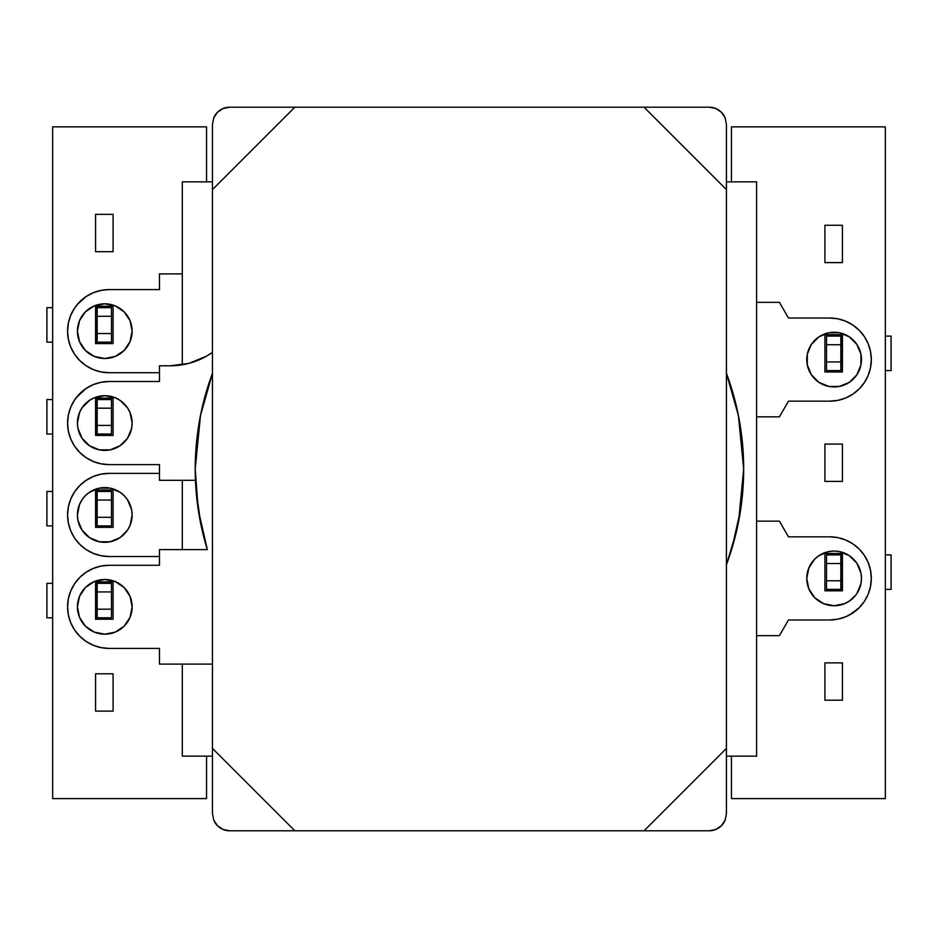 <?xml version="1.0" encoding="UTF-8"?>
<svg xmlns="http://www.w3.org/2000/svg" width="938" height="938" viewBox="0 0 938 938"><rect width="100%" height="100%" fill="white"/><g stroke="black" fill="none" stroke-linecap="round" stroke-linejoin="round"><path stroke-width="1.41" d="M885.343 126.876L885.343 798.601L885.343 126.876L731.452 126.876L885.343 126.876M731.452 798.601L731.452 756.145L731.452 798.601L885.343 798.601L731.452 798.601M731.452 181.855L731.452 126.876L731.452 181.855M842.43 444.073L842.43 481.405L824.912 481.405L824.912 444.073L842.43 444.073L842.43 481.405L824.912 481.405L824.912 444.073L842.43 444.073M824.912 334.667L842.43 334.667L842.43 371.999L824.912 371.999L824.912 334.667L842.43 334.667L842.43 371.999L824.912 371.999L824.912 334.667M824.912 225.272L842.43 225.272L842.43 262.605L824.912 262.605L824.912 225.272L842.43 225.272L842.43 262.605L824.912 262.605L824.912 225.272M842.43 590.799L824.912 590.799L824.912 553.479L842.43 553.479L842.43 590.799L824.912 590.799L824.912 553.479L842.43 553.479L842.43 590.799M842.43 700.205L824.912 700.205L824.912 662.873L842.43 662.873L842.43 700.205L824.912 700.205L824.912 662.873L842.43 662.873L842.43 700.205M52.657 798.601L52.657 126.876L206.548 126.876L206.548 181.855L206.548 126.876L52.657 126.876L52.657 798.601L206.548 798.601L206.548 756.145L206.548 798.601L52.657 798.601M113.088 343.578L95.57 343.578L95.57 306.245L113.088 306.245L113.088 343.578L95.57 343.578L95.57 306.245L113.088 306.245L113.088 343.578M95.57 435.455L95.57 398.134L113.088 398.134L113.088 435.455L95.57 435.455L95.57 398.134L113.088 398.134L113.088 435.455L95.57 435.455M95.57 251.689L95.57 214.356L113.088 214.356L113.088 251.689L95.57 251.689L95.57 214.356L113.088 214.356L113.088 251.689L95.57 251.689M95.57 581.9L113.088 581.9L113.088 619.232L95.57 619.232L95.57 581.9L113.088 581.9L113.088 619.232L95.57 619.232L95.57 581.9M95.57 527.344L95.57 490.011L113.088 490.011L113.088 527.344L95.57 527.344L95.57 490.011L113.088 490.011L113.088 527.344L95.57 527.344M95.57 711.121L95.57 673.789L113.088 673.789L113.088 711.121L95.57 711.121L95.57 673.789L113.088 673.789L113.088 711.121L95.57 711.121M111.505 333.529L97.153 333.529L97.153 316.294L111.505 316.294L111.505 333.529L111.505 307.676L111.505 316.294L97.153 316.294L97.153 342.136L111.505 342.136L111.505 333.529L111.505 342.136L97.153 342.136L97.153 333.529L111.505 333.529M97.153 307.676L97.153 316.294L97.153 307.676L111.505 307.676L96.579 307.676L96.579 342.136L95.57 342.136L96.977 342.136M46.9 342.136L46.9 307.676L52.657 307.676L46.9 307.676L46.9 342.136L52.657 342.136L46.9 342.136M97.153 342.136L96.579 307.676L95.57 307.676L96.977 307.676M111.505 425.406L97.153 425.406L97.153 408.182L111.505 408.182L111.505 425.406L111.505 399.565L111.505 408.182L97.153 408.182L97.153 434.024L111.505 434.024L111.505 425.406L111.505 434.024L97.153 434.024L97.153 425.406L111.505 425.406M97.153 399.565L97.153 408.182L97.153 399.565L111.505 399.565L96.579 399.565L96.579 434.024L95.57 434.024L96.977 434.024M46.9 434.024L46.9 399.565L52.657 399.565L46.9 399.565L46.9 434.024L52.657 434.024L46.9 434.024M97.153 434.024L96.579 399.565L95.57 399.565L96.977 399.565M111.505 517.295L97.153 517.295L97.153 500.071L111.505 500.071L111.505 517.295L111.505 491.453L111.505 500.071L97.153 500.071L97.153 525.913L111.505 525.913L111.505 517.295L111.505 525.913L97.153 525.913L97.153 517.295L111.505 517.295M97.153 491.453L97.153 500.071L97.153 491.453L111.505 491.453L96.579 491.453L96.579 525.913L95.57 525.913L96.977 525.913M46.9 525.913L46.9 491.453L52.657 491.453L46.9 491.453L46.9 525.913L52.657 525.913L46.9 525.913M97.153 525.913L96.579 491.453L95.57 491.453L96.977 491.453M111.505 609.184L97.153 609.184L97.153 591.948L111.505 591.948L111.505 609.184L111.505 583.342L111.505 591.948L97.153 591.948L97.153 617.79L111.505 617.79L111.505 609.184L111.505 617.79L97.153 617.79L97.153 609.184L111.505 609.184M97.153 583.342L97.153 591.948L97.153 583.342L111.505 583.342L96.579 583.342L96.579 617.79L95.57 617.79L96.977 617.79M46.9 617.79L46.9 583.342L52.657 583.342L46.9 583.342L46.9 617.79L52.657 617.79L46.9 617.79M97.153 617.79L96.579 583.342L95.57 583.342L96.977 583.342M826.495 344.727L840.847 344.727L840.847 361.951L826.495 361.951L826.495 344.727L826.495 370.569L826.495 361.951L840.847 361.951L840.847 336.109L826.495 336.109L826.495 344.727L826.495 336.109L840.847 336.109L840.847 344.727L826.495 344.727M840.847 370.569L840.847 361.951L840.847 370.569L826.495 370.569L841.421 370.569L841.421 336.109L842.43 336.109L841.023 336.109M891.1 336.109L891.1 370.569L885.343 370.569L891.1 370.569L891.1 336.109L885.343 336.109L891.1 336.109M840.847 336.109L841.421 370.569L842.43 370.569L841.023 370.569M826.495 563.527L840.847 563.527L840.847 580.751L826.495 580.751L826.495 563.527L826.495 589.369L826.495 580.751L840.847 580.751L840.847 554.909L826.495 554.909L826.495 563.527L826.495 554.909L840.847 554.909L840.847 563.527L826.495 563.527M840.847 589.369L840.847 580.751L840.847 589.369L826.495 589.369L841.421 589.369L841.421 554.909L842.43 554.909L841.023 554.909M891.1 554.909L891.1 589.369L885.343 589.369L891.1 589.369L891.1 554.909L885.343 554.909L891.1 554.909M840.847 554.909L841.421 589.369L842.43 589.369L841.023 589.369M721.392 112.243L725.133 117.836L726.434 124.426L726.434 813.574L726.434 189.605L644.031 107.202L294.86 107.202L212.457 189.605L212.457 748.395L294.86 830.798L644.031 830.798L726.434 748.395L644.031 830.798L229.681 830.798L294.86 830.798L212.457 748.395L212.457 124.426L212.457 189.605L294.86 107.202L709.21 107.202L644.031 107.202L726.434 189.605L726.434 124.426L725.133 117.836L721.392 112.243L715.8 108.515L709.21 107.202L715.8 108.515L721.392 112.243L715.8 108.515M715.8 829.485L721.392 825.757L715.8 829.485L709.21 830.798L644.031 830.798L709.21 830.798L715.8 829.485L719.692 827.246M217.499 825.757L213.77 820.164L212.457 813.574L212.457 748.395L212.457 813.574L213.77 820.164L217.499 825.757L223.092 829.485L229.681 830.798L223.092 829.485L217.499 825.757L223.092 829.485M223.092 108.515L217.499 112.243L223.092 108.515L229.681 107.202L294.86 107.202L229.681 107.202L223.092 108.515L219.199 110.754M217.499 112.243L213.77 117.836L212.457 124.426L213.77 117.836L217.499 112.243M721.392 825.757L725.133 820.164L726.434 813.574L725.133 820.164L721.392 825.757M229.681 107.202A17.224 17.224 0 0 0 213.758 117.836M725.133 117.836A17.224 17.224 0 0 0 709.21 107.202M709.21 830.798A17.224 17.224 0 0 0 725.133 820.164M213.758 820.164A17.224 17.224 0 0 0 229.681 830.798M94.316 448.329A27.354 27.354 0 0 0 104.763 450.404L99.44 449.877L89.579 445.796L82.028 438.245L77.948 428.385L77.42 423.05L79.507 412.579L82.028 407.854L89.579 400.315L94.304 397.782L104.775 395.695L115.245 397.782L119.97 400.315L127.521 407.854L130.042 412.579L132.129 423.05L131.601 428.385A27.354 27.354 0 0 0 132.129 423.061A27.354 27.354 0 0 1 104.775 450.404A27.354 27.354 0 0 1 77.42 423.05A27.354 27.354 0 0 0 94.292 448.317M131.601 428.385L127.521 438.245L119.97 445.796L110.109 449.877L104.775 450.404A27.354 27.354 0 0 0 131.601 428.408M68.368 431.14A41.577 41.577 0 0 0 68.38 431.187L70.737 438.961L74.583 446.148L79.753 452.444L86.05 457.615A41.577 41.577 0 0 0 86.073 457.627L93.237 461.461A41.577 41.577 0 0 0 109.148 464.627A41.577 41.577 0 0 1 67.583 423.05A41.577 41.577 0 0 0 67.583 423.073M70.737 438.937A41.577 41.577 0 0 0 79.765 452.456M82.052 622.058A27.354 27.354 0 0 0 132.129 606.851A27.354 27.354 0 0 1 104.775 634.194A27.354 27.354 0 0 1 77.42 606.851A27.354 27.354 0 0 0 82.016 622.023M204.437 539.538L207.321 549.598A274.236 274.236 0 0 1 212.457 373.301L200.486 415.499L195.21 469L198.258 509.744L207.321 549.598L159.472 549.598L159.472 565.274L109.148 565.274L101.046 566.071L93.237 568.44L86.05 572.274L79.753 577.445L74.583 583.753L70.737 590.94L68.38 598.737L67.583 606.851L68.38 614.953L70.737 622.75L74.583 629.937L79.753 636.245L86.05 641.416L93.237 645.25L101.046 647.619L109.148 648.416L159.472 648.416L159.472 664.104L212.457 664.104L159.472 664.104L159.472 648.416L109.148 648.416L159.472 648.416M726.434 373.301A274.236 274.236 0 0 1 743.682 469L738.405 415.499L726.434 373.301M726.434 564.699L731.933 548.402L740.727 509.135L743.682 469A274.236 274.236 0 0 1 726.434 564.699A274.236 274.236 0 0 0 740.75 508.971M77.42 606.851L79.507 596.38L85.44 587.505L94.304 581.572L104.775 579.496L115.245 581.572L124.109 587.505L130.042 596.38L132.129 606.851L130.042 617.31L124.109 626.185L115.245 632.118L104.775 634.194L94.304 632.118L85.44 626.185L79.507 617.31L77.42 606.851A27.354 27.354 0 0 1 104.775 579.496A27.354 27.354 0 0 1 132.129 606.851A27.354 27.354 0 0 0 127.533 591.679M739.167 419.474L735.838 403.903M189.007 363.358L170.282 365.797A72.93 72.93 0 0 0 212.457 352.371A72.93 72.93 0 0 1 170.282 365.797L159.472 365.797L170.282 365.797L189.007 363.358L206.477 356.182L212.457 352.371M159.472 381.485L159.472 372.726L109.148 372.726A41.577 41.577 0 0 1 67.583 331.149A41.577 41.577 0 0 1 109.148 289.584L159.472 289.584L109.148 289.584A41.577 41.577 0 0 0 67.583 331.149A41.577 41.577 0 0 0 109.148 372.726L159.472 372.726L159.472 381.485L159.472 365.797L159.472 381.485L109.148 381.485A41.577 41.577 0 0 0 70.737 407.162L68.38 414.936A41.577 41.577 0 0 0 68.368 414.959L67.583 423.05A41.577 41.577 0 0 0 67.583 423.05A41.577 41.577 0 0 1 109.148 381.485L101.046 382.282L93.237 384.639L86.05 388.484L76.166 397.747M80.738 453.394L85.159 457.005M196.007 489.894L200.861 524.354M726.587 564.324L736.635 530.756M738.569 521.692L743.682 469.094A274.236 274.236 0 0 0 743.682 469M79.753 636.245A41.577 41.577 0 0 0 109.148 648.416A41.577 41.577 0 0 1 67.583 606.851A41.577 41.577 0 0 1 109.148 565.274A41.577 41.577 0 0 0 109.113 565.274M93.261 568.428A41.577 41.577 0 0 0 74.559 583.788M109.148 565.274L159.472 565.274L109.148 565.274M159.472 565.274L159.472 549.598L207.321 549.598M119.97 584.104L120.85 584.714M127.498 591.62A27.354 27.354 0 0 0 124.133 587.528M124.097 587.481A27.354 27.354 0 0 0 79.507 596.369M93.237 461.461L101.046 463.829L109.148 464.627L159.472 464.627L109.148 464.627L159.472 464.627L159.472 480.303L159.472 464.627L159.472 473.373L109.148 473.373A41.577 41.577 0 0 0 86.05 480.385L93.237 476.539L101.046 474.171L109.148 473.373L159.472 473.373L159.472 464.627M195.444 480.303L159.472 480.303L195.444 480.303M67.583 423.05L68.38 431.163M199.384 421.373L201.799 409.273M79.753 393.655L74.583 399.951L70.737 407.139M127.521 407.854L130.042 412.579M130.042 433.52L127.521 438.245M110.109 449.877L99.44 449.877M119.97 400.315A27.354 27.354 0 0 0 77.42 423.038A27.354 27.354 0 0 1 104.775 395.695A27.354 27.354 0 0 1 132.129 423.05A27.354 27.354 0 0 0 131.601 417.727M182.3 181.855L212.457 181.855L182.3 181.855L182.3 364.8L182.3 181.855M726.434 181.855L756.591 181.855L756.591 756.145L726.434 756.145L756.591 756.145L756.591 181.855L726.434 181.855M212.457 756.145L182.3 756.145L182.3 664.104L182.3 756.145L212.457 756.145M182.3 549.598L182.3 480.303L182.3 549.598M859.384 567.936L860.943 573.071L856.863 563.21L849.312 555.659L839.451 551.579L834.117 551.052L828.782 551.579L818.921 555.659L814.782 559.06L808.849 567.936A27.354 27.354 0 0 0 806.762 578.394A27.354 27.354 0 0 1 834.117 551.052A27.354 27.354 0 0 1 861.471 578.406A27.354 27.354 0 0 0 808.849 567.924M829.755 536.829A41.577 41.577 0 0 0 829.743 536.829A41.577 41.577 0 0 1 871.308 578.406A41.577 41.577 0 0 0 864.297 555.284L859.138 549A41.577 41.577 0 0 0 859.114 548.988M788.471 536.829L779.419 521.153L756.591 521.153L779.419 521.153L788.471 536.829L829.743 536.829L788.471 536.829L829.743 536.829L837.857 537.626L845.654 539.995A41.577 41.577 0 0 0 845.654 539.995L852.841 543.841L859.138 549L852.841 543.841M811.382 344.398L818.921 336.859L828.782 332.779L839.451 332.779L849.312 336.859L856.863 344.398L860.943 354.259L860.943 364.929L856.863 374.79L849.312 382.341L839.451 386.421L828.782 386.421L818.921 382.341L811.382 374.79L807.29 364.929L807.29 354.259L811.382 344.398A27.354 27.354 0 0 0 806.762 359.594A27.354 27.354 0 0 1 834.117 332.251A27.354 27.354 0 0 1 861.471 359.594A27.354 27.354 0 0 0 811.393 344.375M829.778 318.029A41.577 41.577 0 0 0 829.743 318.029A41.577 41.577 0 0 1 871.308 359.594A41.577 41.577 0 0 1 829.743 401.171L788.471 401.171L779.419 416.847L756.591 416.847L779.419 416.847L788.471 401.171L829.743 401.171L837.857 400.374L845.654 398.005L852.841 394.159L859.138 389L864.308 382.692L868.154 375.505L870.511 367.708L871.308 359.594L870.511 351.492L868.154 343.695L864.308 336.508L859.138 330.199L852.841 325.029L845.654 321.195L837.857 318.826L829.743 318.029L788.471 318.029L779.419 302.341L756.591 302.341L779.419 302.341L788.471 318.029L829.743 318.029L788.471 318.029M849.336 615.07L859.138 607.801L852.841 612.971L845.654 616.805L837.857 619.174L829.743 619.971L788.471 619.971L779.419 635.659L756.591 635.659L779.419 635.659L788.471 619.971L829.743 619.971A41.577 41.577 0 0 0 859.149 607.789M860.943 573.071L861.471 578.406L860.943 573.071M811.382 593.602L808.849 588.865L814.782 597.741L823.646 603.673L834.117 605.749L844.587 603.673L849.312 601.141L855.866 594.985M844.552 603.685L843.192 604.201M788.471 401.171L829.743 401.171A41.577 41.577 0 0 0 859.138 389M864.332 336.531A41.577 41.577 0 0 0 845.63 321.183M859.384 349.135L859.712 349.968M861.471 359.594A27.354 27.354 0 0 1 834.117 386.948A27.354 27.354 0 0 1 806.762 359.594A27.354 27.354 0 0 0 859.384 370.076M859.138 549L864.308 555.308L868.154 562.495L870.511 570.292L871.308 578.406L870.511 586.508L868.154 594.305L864.308 601.493A41.577 41.577 0 0 0 871.308 578.406A41.577 41.577 0 0 1 829.743 619.971L788.471 619.971M864.308 601.493L859.138 607.801M808.849 567.936L806.762 578.406L808.849 588.865M856.863 593.602L860.943 583.741L861.471 578.406A27.354 27.354 0 0 1 834.117 605.749A27.354 27.354 0 0 1 806.762 578.406A27.354 27.354 0 0 0 853.451 597.752M127.498 499.731A27.354 27.354 0 0 0 124.133 495.627L119.97 492.204L110.109 488.123L99.44 488.123A27.354 27.354 0 0 0 79.507 504.48L77.42 514.95A27.354 27.354 0 0 1 104.775 487.596A27.354 27.354 0 0 1 132.129 514.95A27.354 27.354 0 0 0 127.533 499.778L124.109 495.604A27.354 27.354 0 0 0 119.994 492.227M119.947 492.192A27.354 27.354 0 0 0 104.81 487.596M104.739 487.596A27.354 27.354 0 0 0 99.475 488.112M67.583 514.915A41.577 41.577 0 0 0 67.583 514.95A41.577 41.577 0 0 1 109.148 473.373L159.472 473.373M93.19 553.338A41.577 41.577 0 0 0 109.148 556.515L159.472 556.515L109.148 556.515L101.046 555.718L93.237 553.361L86.05 549.516L79.753 544.345L74.583 538.049L70.737 530.861L68.38 523.064L67.583 514.95L68.38 506.837L70.737 499.039L74.583 491.852A41.577 41.577 0 0 0 74.571 491.875L79.753 485.556L86.05 480.385L93.237 476.539M77.42 331.149A27.354 27.354 0 0 1 104.775 303.806A27.354 27.354 0 0 1 132.129 331.149A27.354 27.354 0 0 0 104.786 303.806A27.354 27.354 0 0 0 77.42 331.149L79.507 341.62L85.44 350.495L94.304 356.428L104.775 358.504L115.245 356.428L124.109 350.495L130.042 341.62L132.129 331.149L130.042 320.69L124.109 311.815L115.245 305.882L104.775 303.806L94.304 305.882L85.44 311.815L79.507 320.69L77.42 331.149A27.354 27.354 0 0 0 104.763 358.504A27.354 27.354 0 0 0 132.129 331.149A27.354 27.354 0 0 1 104.775 358.504A27.354 27.354 0 0 1 77.42 331.149M159.472 372.726L109.148 372.726L101.046 371.929L93.237 369.56L86.05 365.726L79.753 360.555L74.583 354.247L70.737 347.06L68.38 339.263L67.583 331.149L68.38 323.047L70.737 315.25L74.583 308.063L79.753 301.755L86.05 296.584L93.237 292.75L101.046 290.381L109.148 289.584L159.472 289.584L159.472 273.896L182.3 273.896L159.472 273.896L159.472 289.584M77.01 304.78L86.05 296.584M110.133 541.765A27.354 27.354 0 0 0 132.129 514.95A27.354 27.354 0 0 1 104.775 542.305A27.354 27.354 0 0 1 77.42 514.95L77.948 520.285L82.028 530.146L89.579 537.685L99.44 541.777L110.109 541.777L119.97 537.685L127.521 530.146L130.042 525.421L132.129 514.95L131.601 509.615L127.521 499.755M99.44 488.123L89.579 492.204L85.44 495.604L82.028 499.755L79.179 505.312M93.237 369.56L86.05 365.726L79.753 360.555M124.109 311.815L119.97 308.414M79.507 320.69L77.948 325.814M79.507 341.62L82.028 346.345M119.97 353.896L124.109 350.495M127.521 346.345L130.042 341.62M159.472 556.515L109.148 556.515A41.577 41.577 0 0 1 67.583 514.95A41.577 41.577 0 0 0 67.583 514.985M95.125 475.812L101.046 474.171M77.948 520.285L79.507 525.421M115.245 489.683L114.413 489.355M77.42 514.95A27.354 27.354 0 0 0 104.751 542.305M104.798 542.305A27.354 27.354 0 0 0 110.086 541.777"/></g></svg>
